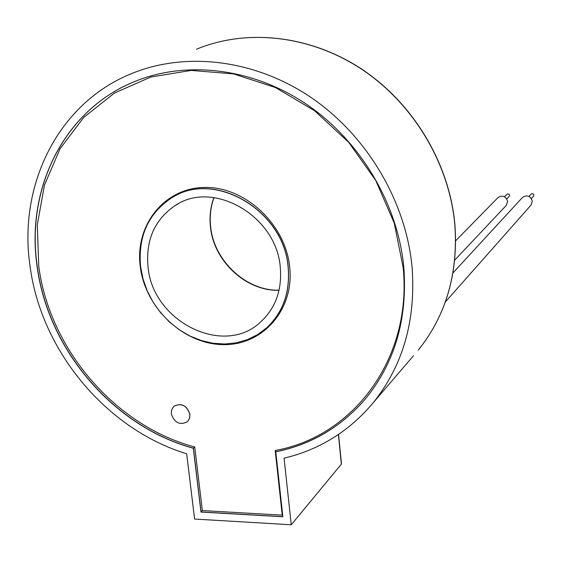 <?xml version="1.0" encoding="UTF-8"?>
<svg xmlns="http://www.w3.org/2000/svg" width="562" height="562" viewBox="0 0 562 562"><rect width="100%" height="100%" fill="white"/><g stroke="black" fill="none" stroke-linecap="round" stroke-linejoin="round"><path stroke-width="0.84" d="M189.893 414.426C186.717 405.335 181.357 402.645 173.799 406.347L171.656 409.614L171.255 413.751C174.494 422.898 179.896 425.546 187.462 421.704L189.513 418.479L189.893 414.426M187.364 421.795L189.57 418.423L189.949 414.377C186.837 405.364 181.512 402.638 173.96 406.2M529.011 196.391L531.547 193.714L533.289 193.911L533.893 195.063L533.549 196.124L531.392 198.534M504.507 196.735L507.296 193.96L508.996 194.185L509.594 195.323L509.221 196.412L506.812 198.934M455.642 240.817L497.967 197.62C502.59 194.845 505.814 196.131 507.627 201.484L506.193 205.502M452.958 272.949L522.442 197.508C527.128 194.536 530.416 195.787 532.305 201.252L530.971 205.158M282.862 516.668L201.063 511.968L193.384 448.153L194.726 446.973L202.362 510.57L200.971 512.059L282.869 516.773L275.802 451.848C311.601 444.5 341.548 426.748 365.644 398.584C394.735 362.848 407.478 319.342 403.874 268.081C398.177 204.329 360.368 140.641 306.065 103.97C251.636 67.447 184.814 60.085 132.569 82.41C63.288 111.424 25.613 189.401 37.127 266.493C47.953 349.838 113.728 426.748 193.3 448.237L200.971 512.059M288.166 267.575C284.323 210.357 213.672 169.267 171.22 198.161C148.052 213.82 137.859 236.75 140.641 266.936L143.085 279.159L147.3 291.053L153.187 302.321L160.591 312.69L169.331 321.914L179.201 329.761L189.956 336.034L201.337 340.572L213.068 343.263L224.863 344.014L236.412 342.799L247.435 339.631L257.635 334.58L266.753 327.751C283.002 312.374 290.14 292.317 288.166 267.575M137.718 80.317L132.667 82.375C63.401 111.374 25.726 189.352 37.24 266.43C48.065 349.768 113.833 426.67 193.384 448.153L193.3 448.237M280.298 267.547C282.103 289.971 275.577 308.102 260.705 321.928C223.852 357.334 152.59 321.64 148.045 266.971C145.593 240.157 154.578 219.728 175 205.671C213.019 179.271 276.792 216.047 280.298 267.547M291.249 524.768L194.6 519.056L186.675 453.794C106.436 429.34 41.216 351.018 30.081 266.458C17.893 185.593 57.781 103.626 131.03 73.826C185.453 51.212 254.741 59.319 311.081 97.493C367.295 135.821 406.326 201.976 412.157 268.116C415.831 320.762 402.898 365.574 373.365 402.561C349.452 431.145 319.687 449.684 284.07 458.178L291.249 524.768L341.366 464.121L338.408 434.531M341.239 462.863L341.366 464.121M363.171 401.479C339.42 427.949 310.322 444.711 275.886 451.764L275.802 451.848M202.362 510.57L282.236 515.136L282.763 515.761M275.886 451.764L275.19 450.471C353.301 436.793 412.255 358.472 403.186 267.674L394.25 223.107L375.76 180.5L348.686 142.312L314.587 110.742L275.457 87.539L233.553 73.91L191.263 70.419L150.876 77.008L114.458 93.039L83.752 117.423L60.106 148.684L44.447 185.13L37.282 224.905L38.729 266.121C49.498 349.248 115.308 425.912 194.726 446.973M289.711 267.189C294.404 310.055 262.271 345.883 222.678 344.618C183.142 343.972 145.179 307.814 140.254 266.557C134.754 225.313 164.245 187.785 204.673 187.448C245.018 186.472 285.622 224.329 289.711 267.189M265.503 328.847L266.838 327.681C283.086 312.303 290.224 292.247 288.243 267.512C284.428 211.193 215.66 170.026 172.956 197.143M132.569 82.41L137.634 80.352M279.047 290.287C246.205 291.355 213.729 261.246 210.462 227.027C209.317 216.693 210.469 206.872 213.918 197.557M454.925 225.952C449.937 165.228 414.447 104.876 362.876 70.039C311.186 35.35 247.21 28.191 196.468 49.224C247.308 28.156 311.341 35.322 363.01 69.976C414.566 104.785 450.029 165.088 455.009 225.812C458.093 274.179 445.849 315.619 418.29 350.126C445.799 315.696 458.009 274.305 454.925 225.952M282.236 515.136L275.19 450.471M413.442 355.788L373.365 402.561M265.482 328.868L266.753 327.751M214.024 197.571C210.638 206.809 209.521 216.553 210.659 226.816C213.932 260.993 246.402 291.144 279.068 290.182M175 205.671L178.013 203.929M338.556 434.433L341.485 463.755M531.097 205.018L445.315 302.04M506.32 205.362L454.707 260.15"/></g></svg>

